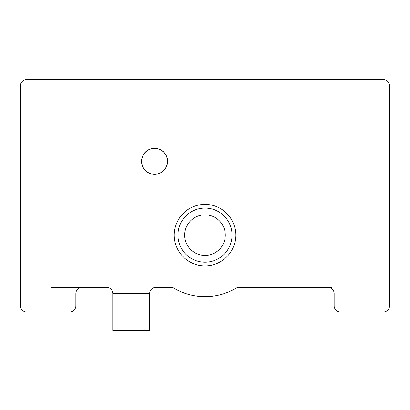 <?xml version="1.0" encoding="UTF-8"?>
<svg xmlns="http://www.w3.org/2000/svg" width="410" height="410" viewBox="0 0 410 410"><rect width="100%" height="100%" fill="white"/><g stroke="black" fill="none" stroke-linecap="round" stroke-linejoin="round"><path stroke-width="0.61" d="M177.94 235.135A27.06 27.06 0 0 0 205 262.195A27.06 27.06 0 0 0 232.06 235.135A27.06 27.06 0 0 0 205 208.075A27.06 27.06 0 0 0 177.94 235.135A27.06 27.06 0 0 1 205 208.075A27.06 27.06 0 0 1 232.06 235.135M141.532 161.335A13.038 13.038 0 0 0 154.57 174.373A13.038 13.038 0 0 0 167.608 161.335A13.038 13.038 0 0 0 154.57 148.297A13.038 13.038 0 0 0 141.532 161.335M205 255.43A20.295 20.295 0 0 0 225.295 235.135A20.295 20.295 0 0 0 205 214.84A20.295 20.295 0 0 0 184.705 235.135A20.295 20.295 0 0 0 205 255.43M149.65 293.56L112.75 293.56A6.15 6.15 0 0 0 106.6 287.41A6.15 6.15 0 0 1 112.75 293.56L112.75 330.46L149.65 330.46L149.65 293.56A6.15 6.15 0 0 1 155.8 287.41L170.898 287.41A6.15 6.15 0 0 1 173.999 288.25A6.15 6.15 0 0 0 170.898 287.41M51.25 287.41L82 287.41A6.15 6.15 0 0 0 75.85 293.56L75.85 305.86A6.15 6.15 0 0 1 69.7 312.01L26.65 312.01A6.15 6.15 0 0 1 20.5 305.86L20.5 85.69A6.15 6.15 0 0 1 26.65 79.54L383.35 79.54A6.15 6.15 0 0 1 389.5 85.69L389.5 305.86A6.15 6.15 0 0 1 383.35 312.01L340.3 312.01A6.15 6.15 0 0 1 334.15 305.86L334.15 293.56A6.15 6.15 0 0 0 328 287.41L331.593 287.41M236.001 288.25A6.15 6.15 0 0 1 239.102 287.41A6.15 6.15 0 0 0 236.001 288.25A61.5 61.5 0 0 1 173.999 288.25M239.102 287.41L328 287.41M82 287.41L106.6 287.41M235.75 235.135A30.75 30.75 0 0 1 205 265.885A30.75 30.75 0 0 1 174.25 235.135A30.75 30.75 0 0 1 205 204.385A30.75 30.75 0 0 1 235.75 235.135M167.485 161.335A12.915 12.915 0 0 1 154.57 174.25A12.915 12.915 0 0 1 141.655 161.335A12.915 12.915 0 0 1 154.57 148.42A12.915 12.915 0 0 1 167.485 161.335"/></g></svg>
